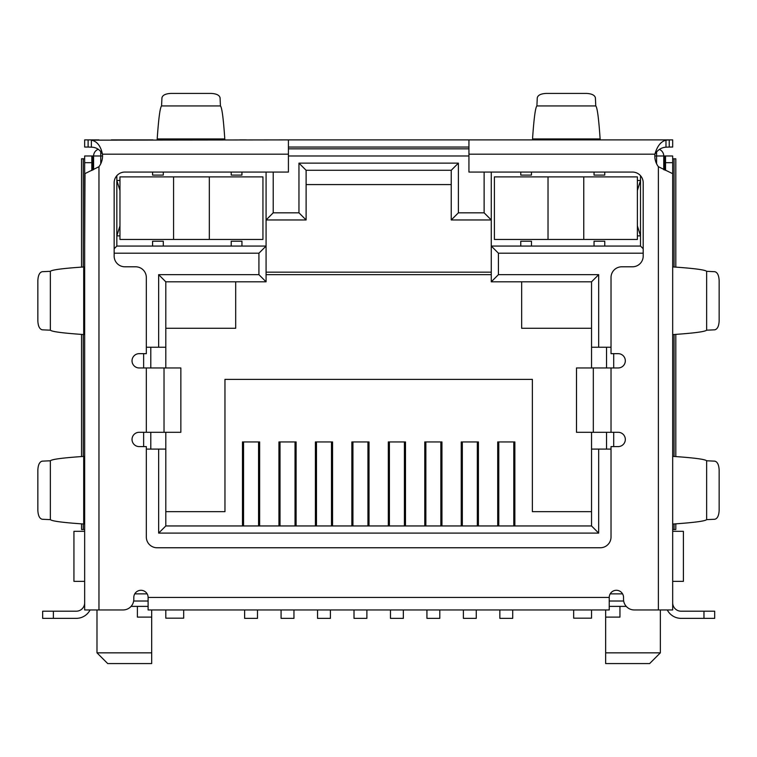 <?xml version="1.0" encoding="UTF-8"?>
<svg xmlns="http://www.w3.org/2000/svg" width="757" height="757" viewBox="0 0 757 757"><rect width="100%" height="100%" fill="white"/><g stroke="black" fill="none" stroke-linecap="round" stroke-linejoin="round"><path stroke-width="1.14" d="M259.642 525.954L259.642 441.946L242.477 441.946L242.477 525.954M296.101 525.954L296.101 441.946L278.945 441.946L278.945 525.954M332.56 525.954L332.56 441.946L315.404 441.946L315.404 525.954M369.019 525.954L369.019 441.946L351.863 441.946L351.863 525.954M405.478 525.954L405.478 441.946L388.322 441.946L388.322 525.954M441.946 525.954L441.946 441.946L424.781 441.946L424.781 525.954M478.405 525.954L478.405 441.946L461.24 441.946L461.24 525.954M514.864 525.954L514.864 441.946L497.709 441.946L497.709 525.954M165.802 511.656L224.961 511.656L224.961 379.389L532.379 379.389L532.379 511.656L591.539 511.656M591.539 525.954L165.802 525.954L158.658 533.098L598.683 533.098L598.683 449.1L591.539 449.1L591.539 525.954L598.683 533.098M663.747 169.682L663.747 155.98L665.535 155.98L665.535 162.689L672.68 162.689L672.68 609.953L634.252 609.953A10.721 10.721 0 0 1 623.531 599.232L623.531 597.443A7.154 7.154 0 0 0 616.378 590.29A7.154 7.154 0 0 0 609.234 597.443L609.234 609.953L148.107 609.953L148.107 597.443L609.234 597.443M148.107 597.443A7.154 7.154 0 0 0 140.963 590.29A7.154 7.154 0 0 0 133.809 597.443L133.809 599.232A10.721 10.721 0 0 1 123.088 609.953L84.661 609.953L84.661 162.689L91.815 162.689L91.815 155.98L93.603 155.98A7.154 7.154 0 0 1 98.268 149.28A7.154 7.154 0 0 0 93.603 155.98L93.603 169.615M468.933 148.836L288.417 148.836L468.933 148.836M491.274 172.066L491.274 281.812L591.539 281.812L591.539 347.226L598.683 347.226L598.683 274.659L498.418 274.659L498.418 253.207L643.195 253.207M598.683 347.226L611.022 347.226M613.7 446.592L613.7 432.294M613.7 367.959L613.7 353.661M611.022 449.1L598.683 449.1M165.802 525.954L165.802 449.1L158.658 449.1L158.658 533.098M158.658 449.1L146.328 449.1M143.641 353.661L143.641 367.959M143.641 432.294L143.641 446.592M146.328 347.226L165.802 347.226L165.802 281.812L158.658 274.659L158.658 347.226M114.156 253.207L258.922 253.207L258.922 274.659L158.658 274.659M484.12 172.066L484.12 212.821L458.382 212.821L458.382 163.133L298.958 163.133L298.958 212.821L273.22 212.821L273.22 172.066M659.432 149.422A7.154 7.154 0 0 1 663.747 155.98A7.154 7.154 0 0 0 659.432 149.422M241.947 246.063L231.216 246.063L231.216 241.237L241.947 241.237L241.947 246.063L266.076 246.063L266.076 172.066M258.922 253.207L266.076 246.063L266.076 281.812L258.922 274.659M306.112 184.576L451.238 184.576M119.966 190.48L116.833 180.469L119.966 180.469M84.661 531.31L73.94 531.31L73.94 581.357L84.661 581.357L84.661 565.148M643.195 248.741L640.507 246.063L640.507 175.7M640.507 246.063L594.037 246.063L594.037 241.237L604.767 241.237L604.767 246.063M531.48 246.063L520.759 246.063L520.759 241.237L531.48 241.237L531.48 246.063L594.037 246.063M498.418 253.207L491.274 246.063L520.759 246.063M498.418 274.659L491.274 281.812M591.539 281.812L598.683 274.659M606.546 449.1L606.546 432.294M606.546 367.959L606.546 347.226M150.794 449.1L150.794 432.294M150.794 367.959L150.794 347.226M165.802 281.812L266.076 281.812M163.304 246.063L152.583 246.063L152.583 241.237L163.304 241.237L163.304 246.063L231.216 246.063M152.583 246.063L116.833 246.063L114.156 248.741M116.833 175.7L116.833 246.063M273.22 212.821L266.076 219.965L306.112 219.965L298.958 212.821M306.112 219.965L306.112 170.278L451.238 170.278L458.382 163.133M298.958 163.133L306.112 170.278M451.238 170.278L451.238 219.965L458.382 212.821M484.12 212.821L491.274 219.965L451.238 219.965M133.667 601.02L148.107 601.02M609.234 601.02L623.683 601.02M672.68 565.148L672.68 581.357L683.401 581.357L683.401 531.31L672.68 531.31M119.966 235.872L116.833 235.872L119.966 225.87M148.107 606.376L131.084 606.376M591.539 449.1L591.539 432.294M591.539 367.959L591.539 347.226M165.802 347.226L165.802 367.959M165.802 432.294L165.802 449.1M605.657 609.953L605.657 617.106L619.955 617.106L619.955 606.376L626.257 606.376M637.385 235.872L640.507 235.872L637.385 225.87M637.385 190.48L640.507 180.469L637.385 180.469M591.539 328.273L521.658 328.273L521.658 281.812M491.274 274.659L266.076 274.659M165.802 328.273L235.692 328.273L235.692 281.812M137.386 606.376L137.386 617.106L151.684 617.106L151.684 609.953M605.657 652.846L605.657 663.577L649.629 663.577L660.35 652.846L605.657 652.846L605.657 617.106M151.684 652.846L96.991 652.846L107.721 663.577L151.684 663.577L151.684 617.106M531.48 172.066L531.48 175.104L520.759 175.104L520.759 172.066M604.767 172.066L604.767 175.104L594.037 175.104L594.037 172.066M163.304 172.066L163.304 175.104L152.583 175.104L152.583 172.066M241.947 172.066L241.947 175.104L231.216 175.104L231.216 172.066M498.778 441.946L498.778 525.954M513.795 525.954L513.795 441.946M499.847 609.953L499.847 618.355L512.716 618.355L512.716 609.953M462.319 441.946L462.319 525.954M477.326 525.954L477.326 441.946M463.388 609.953L463.388 618.355L476.257 618.355L476.257 609.953M425.86 441.946L425.86 525.954M440.867 525.954L440.867 441.946M426.929 609.953L426.929 618.355L439.798 618.355L439.798 609.953M389.391 441.946L389.391 525.954M404.408 525.954L404.408 441.946M390.47 609.953L390.47 618.355L403.339 618.355L403.339 609.953M352.932 441.946L352.932 525.954M367.949 525.954L367.949 441.946M354.011 609.953L354.011 618.355L366.88 618.355L366.88 609.953M243.555 441.946L243.555 525.954M258.563 525.954L258.563 441.946M244.625 609.953L244.625 618.355L257.494 618.355L257.494 609.953M280.014 441.946L280.014 525.954M295.031 525.954L295.031 441.946M281.084 609.953L281.084 618.355L293.953 618.355L293.953 609.953M316.473 441.946L316.473 525.954M331.49 525.954L331.49 441.946M317.543 609.953L317.543 618.355L330.412 618.355L330.412 609.953M165.802 609.953L165.802 618.176L183.677 618.176L183.677 609.953M209.329 239.449L262.944 239.449L262.944 176.892L119.966 176.892L119.966 239.449L209.329 239.449L209.329 176.892M637.385 239.449L637.385 176.892L494.397 176.892L494.397 239.449L637.385 239.449M591.539 609.953L591.539 618.176L573.664 618.176L573.664 609.953M84.661 334.717L83.705 334.499L83.705 266.966L84.661 266.852M84.661 456.31L84.661 524.099L83.705 523.958L83.705 456.414L84.661 456.31M84.661 567.059L84.661 559.906M84.661 602.809L84.661 599.232L84.661 602.809A8.403 8.403 0 0 1 76.258 611.202L42.657 611.202L42.657 618.355L76.258 618.355A15.547 15.547 0 0 0 90.074 609.953M84.661 595.655L84.661 599.232M84.661 162.689L84.661 155.98L91.815 155.98M85.002 173.675L84.661 245.344M84.661 356.159L84.661 434.802M672.68 559.906L672.68 567.059M670.768 155.98L672.68 155.98L672.68 162.689M672.68 545.608L672.68 524.166M672.68 524.09L672.68 456.329L672.68 524.09M672.68 456.244L672.68 434.802M672.68 356.159L672.68 334.717M672.68 334.632L672.68 266.871L672.68 334.632M672.68 266.795L672.68 245.353M91.815 162.689L91.815 170.514M672.68 173.675L658.382 166.71A17.875 17.875 0 0 1 654.9 154.191L468.933 154.191L468.933 172.066L632.464 172.066A10.721 10.721 0 0 1 643.195 182.797L643.195 256.074A10.721 10.721 0 0 1 632.464 266.795L621.743 266.795A10.721 10.721 0 0 0 611.022 277.516L611.022 353.661L618.166 353.661A7.154 7.154 0 0 1 625.32 360.805A7.154 7.154 0 0 1 618.166 367.959L593.318 367.959L593.318 432.294L618.166 432.294A7.154 7.154 0 0 1 625.32 439.448A7.154 7.154 0 0 1 618.166 446.592L611.022 446.592L611.022 537.035A10.721 10.721 0 0 1 600.292 547.756L157.049 547.756A10.721 10.721 0 0 1 146.328 537.035L146.328 446.592L139.174 446.592A7.154 7.154 0 0 1 132.03 439.448A7.154 7.154 0 0 1 139.174 432.294L164.023 432.294L164.023 367.959L139.174 367.959A7.154 7.154 0 0 1 132.03 360.805A7.154 7.154 0 0 1 139.174 353.661L146.328 353.661L146.328 277.516A10.721 10.721 0 0 0 135.598 266.795L124.877 266.795A10.721 10.721 0 0 1 114.156 256.074L114.156 182.797A10.721 10.721 0 0 1 124.877 172.066L288.417 172.066L288.417 139.894L91.37 140.159C97.047 141.294 100.738 145.978 102.45 154.191A17.875 17.875 0 0 1 98.959 166.71L84.746 173.722M667.277 609.953A15.547 15.547 0 0 0 681.082 618.355L714.684 618.355L714.684 611.202L681.082 611.202A8.403 8.403 0 0 1 672.68 602.809M665.535 170.372L665.535 162.689M672.68 155.98L665.535 155.98M83.705 266.966C63.058 268.357 51.94 269.814 50.359 271.318L50.359 330.184C51.921 331.67 62.774 333.108 82.92 334.499L83.705 334.499M83.705 456.414C63.058 457.815 51.94 459.262 50.359 460.776L50.359 519.633C51.921 521.128 62.774 522.567 82.92 523.958L83.705 523.958M673.115 523.986L673.616 523.986C694.055 522.585 705.07 521.138 706.641 519.633L706.641 460.776C705.051 459.262 693.876 457.805 673.105 456.395M673.115 334.537L673.616 334.537C694.055 333.137 705.07 331.68 706.641 330.184L706.641 271.318C705.051 269.814 693.876 268.347 673.105 266.937M50.359 271.318L42.212 271.697C39.572 272.35 38.115 275.33 37.85 280.629L37.85 320.883C38.115 326.182 39.572 329.153 42.212 329.815L50.359 330.184M50.359 460.776L42.212 461.145C39.572 461.798 38.115 464.779 37.85 470.078L37.85 510.332C38.115 515.631 39.572 518.611 42.212 519.264L50.359 519.633M468.933 154.191L468.933 139.894L672.68 139.894L672.68 147.047L669.235 147.047L669.235 139.894L658.382 139.894M665.98 140.159L665.98 147.18C661.476 147.473 657.776 149.82 654.9 154.191C657.19 146.158 660.88 141.483 665.98 140.159L669.235 139.894M706.641 519.633L714.788 519.264C717.428 518.611 718.885 515.631 719.15 510.332L719.15 470.078C718.885 464.779 717.428 461.798 714.788 461.145L706.641 460.776M714.684 618.355L714.684 611.202M706.641 330.184L714.788 329.815C717.428 329.153 718.885 326.182 719.15 320.883L719.15 280.629C718.885 275.33 717.428 272.35 714.788 271.697L706.641 271.318M91.37 140.159L91.37 147.18C96.224 147.227 99.915 149.574 102.45 154.191L288.417 154.191M665.98 147.18L669.235 147.047M645.995 139.894L600.292 139.894M152.971 139.894L111.345 139.894M98.959 139.894L88.115 139.894L88.115 147.047L91.37 147.18M84.661 139.894L84.661 147.047L84.661 139.894L88.115 139.894M288.417 139.894L468.933 139.894M532.379 139.894L621.743 139.894M600.235 139.894L532.436 139.894L532.587 138.938L600.121 138.938L600.235 139.894M239.761 139.894L246.413 139.894M164.023 367.959L180.857 367.959L180.857 432.294L164.023 432.294M593.318 432.294L576.493 432.294L576.493 367.959L593.318 367.959M288.417 147.047L468.933 147.047M84.661 147.047L88.115 147.047M157.106 139.894L157.248 138.938L224.791 138.938L224.905 139.894M180.857 432.294L180.857 367.959M576.493 367.959L576.493 432.294M600.121 138.938C598.73 118.414 597.282 107.409 595.768 105.942L536.902 105.942C535.417 107.39 533.978 118.13 532.587 138.162L532.587 138.938M224.791 138.938C223.4 118.414 221.952 107.409 220.438 105.942L161.572 105.942C160.087 107.39 158.648 118.13 157.248 138.162L157.248 138.938M595.768 105.942L595.399 97.795C594.747 95.155 591.766 93.698 586.467 93.423L546.204 93.423C540.905 93.698 537.934 95.155 537.271 97.795L536.902 105.942M220.438 105.942L220.069 97.795C219.416 95.155 216.436 93.698 211.137 93.423L170.874 93.423C165.575 93.698 162.604 95.155 161.941 97.795L161.572 105.942M675.802 523.835L675.802 529.522L674.071 529.522L674.071 523.958M672.68 529.522L674.071 529.522M83.27 523.958L83.27 529.522L84.661 529.522M83.27 529.522L81.548 529.522L81.548 523.863M81.548 267.117L81.548 158.8L83.27 158.8L83.27 266.994M84.661 158.8L83.27 158.8M674.071 267.003L674.071 158.8L672.68 158.8M674.071 158.8L675.802 158.8L675.802 267.126M81.548 334.405L81.548 456.566M675.802 456.575L675.802 334.386M83.27 334.499L83.27 456.452M674.071 456.462L674.071 334.499M100.747 151.23L100.747 155.98L102.536 155.98M288.417 155.98L468.933 155.98M654.805 155.98L656.593 155.98L656.593 152.129M93.603 155.98L100.747 155.98L100.747 163.777M663.747 155.98L656.593 155.98L656.593 163.777M622.576 593.867L610.189 593.867M147.151 593.867L134.774 593.867M619.955 606.376L609.234 606.376M173.58 239.449L173.58 176.892M583.761 176.892L583.761 239.449M548.021 239.449L548.021 176.892M98.959 609.953L98.959 166.71M53.387 618.355L53.387 611.202M703.963 611.202L703.963 618.355M658.382 166.71L658.382 609.953M92.77 170.041L92.77 155.98M611.022 367.959L611.022 432.294M146.328 432.294L146.328 367.959M664.57 155.98L664.57 170.013M491.274 272.16L266.076 272.16M660.35 652.846L660.35 609.953M96.991 652.846L96.991 609.953"/></g></svg>
